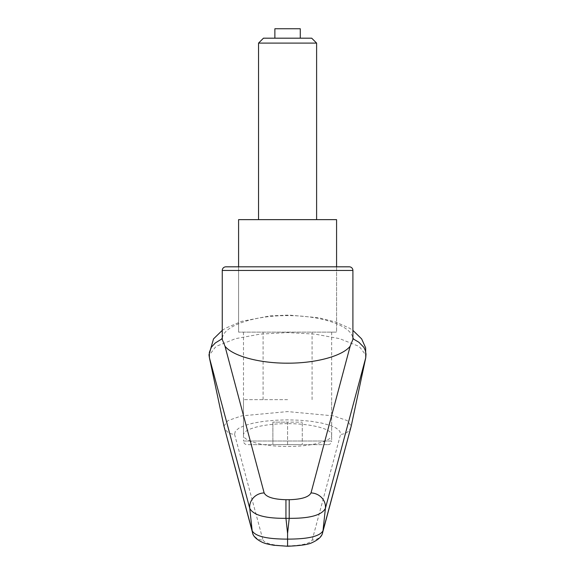 <?xml version="1.0" encoding="UTF-8"?>
<svg xmlns="http://www.w3.org/2000/svg" width="575" height="575" viewBox="0 0 575 575"><rect width="100%" height="100%" fill="white"/><g stroke="black" fill="none" stroke-linecap="round" stroke-linejoin="round"><path stroke-width="0.43" stroke-dasharray="2.88 2.16" d="M223.934 426.082L227.959 420.598L241.593 415.883L287.579 411.585L333.565 415.883L347.207 420.598L351.224 426.082C349.722 431.3 346.172 434.053 340.58 434.348L339.811 431.171L336.246 428.123L330.072 425.371L321.619 423.063L311.341 421.317L299.783 420.232L287.579 419.858L275.375 420.232L263.824 421.317L253.546 423.063L245.087 425.371L238.912 428.123L235.347 431.171L234.586 434.348C228.987 434.053 225.436 431.293 223.934 426.082M365.736 357.815L365.772 355.041L359.914 347.314L357.772 345.884L339.638 338.653L315.179 334.14L287.579 332.602L259.979 334.14L235.52 338.661L217.386 345.884L215.244 347.307L209.386 355.041L209.429 357.815M352.906 339.43L352.906 338.035M222.259 338.035L222.547 337.173C225.033 325.306 254.89 315.416 287.579 315.625C320.275 315.416 350.125 325.306 352.619 337.173M287.579 266.822L336.576 266.822L336.576 332.142L238.589 332.142L336.576 332.142L238.589 332.142L336.576 332.142L336.576 266.822L238.589 266.822L238.589 332.142L238.589 266.822M287.579 423.667C264.011 423.538 242.995 428.972 243.484 435.067C242.995 441.162 264.011 446.603 287.579 446.473C311.147 446.603 332.17 441.162 331.674 435.067C332.17 428.972 311.147 423.538 287.579 423.667M222.547 337.173L222.259 339.437M287.579 546.25L287.579 545.912C301.803 545.531 310.011 543.569 312.189 540.026A10.889 10.515 -164.6 0 0 322.518 532.932M234.586 434.348L262.969 540.026A10.889 10.515 -15.4 0 1 252.641 532.924M262.969 540.026C265.147 543.569 273.355 545.531 287.579 545.912M336.576 219.643L238.589 219.643M287.579 399.647L243.484 399.647L287.579 399.647M328.045 444.647A3.63 3.63 0 0 0 331.674 441.018L243.484 441.018A3.63 3.63 0 0 0 247.113 444.647L328.045 444.647L247.113 444.647M263.458 38.187L311.7 38.187M258.549 43.096L316.609 43.096M300.279 28.75L274.879 28.75M302.277 444.647L287.579 444.647L287.579 422.143L302.277 422.143L272.881 422.143L287.579 422.143L287.579 444.647L272.881 444.647L272.881 422.143L272.881 444.647L302.277 444.647L302.277 422.143L302.277 444.647M352.906 270.451L222.259 270.451M312.189 540.026L340.58 434.348M243.484 399.647L243.484 441.018L331.674 441.018L331.674 399.647M243.484 332.142L243.484 435.067M331.674 332.142L331.674 435.067M222.259 330.366L225.666 328.167L241.586 321.339L270.164 315.876L288.959 315.086L318.521 317.716L335.541 321.971L349.701 328.289L352.906 330.366M263.084 399.647L263.084 332.142M312.074 399.647L312.074 332.142"/><path stroke-width="0.86" d="M225.882 266.822L238.589 266.822L238.589 219.643L336.576 219.643L336.576 266.822L349.277 266.822L225.882 266.822A3.63 3.63 0 0 0 222.259 270.451L222.259 339.437L224.998 346.222C232.753 356.069 259.44 363.299 287.579 363.177C315.725 363.299 342.412 356.069 350.161 346.222L311.01 492.926C308.861 497.088 301.595 499.352 289.211 499.718L289.211 518.327C309.738 518.513 321.799 515.193 325.4 508.365L365.743 357.758L351.232 426.046L322.992 530.818C319.779 536.36 307.977 539.12 287.579 539.113L287.579 545.912M289.211 499.718L285.947 499.718L285.947 518.327L289.211 518.327A23977.263 22531.26 0 0 1 287.579 533.428A23977.263 22531.26 0 0 1 285.947 518.327C265.42 518.513 253.359 515.193 249.758 508.365A18357.393 14454.752 112.7 0 0 252.173 530.818L223.927 426.046L209.415 357.765L209.35 352.36L211.413 347.149L215.302 342.959L221.432 339.185L222.259 338.035M350.161 346.222L352.906 339.43L352.906 270.451A3.63 3.63 0 0 0 349.277 266.822M336.576 266.822L287.579 266.822M352.906 338.035L353.783 339.228L358.865 342.24L363.882 347.365L365.312 350.455L366.009 354.078L365.743 357.758M209.415 357.758L249.758 508.365A14.519 13.584 165.5 0 1 264.148 492.926L224.998 346.222M285.947 499.718C273.571 499.352 266.304 497.088 264.148 492.926M322.518 532.932A10.889 10.515 -164.6 0 0 322.69 532.371A10.889 10.515 -164.6 0 0 322.697 532.335A10.889 10.515 -164.6 0 0 322.992 530.818A18357.393 14454.752 -112.7 0 0 325.4 508.365A14.519 13.584 14.5 0 0 311.01 492.926M351.224 426.082L322.697 532.335M252.641 532.924A10.889 10.515 -15.4 0 1 252.468 532.371L223.934 426.082M322.69 532.371C322.108 536.288 318.6 539.695 312.175 542.584C308.782 544.482 300.581 545.704 287.579 546.25L273.772 545.251C264.895 543.72 264.442 543.066 262.789 542.534C256.313 539.436 252.871 536.051 252.468 532.371A10.889 10.515 -15.4 0 1 252.173 530.818C255.372 536.36 267.174 539.127 287.579 539.113L287.579 533.428M258.549 43.096L316.609 43.096L311.7 38.187L263.458 38.187L258.549 43.096L258.549 219.643M274.879 38.187L274.879 28.75L300.279 28.75L300.279 38.187M222.259 270.451L352.906 270.451M209.415 357.779L208.991 354.804L213.505 338.912L222.259 330.366M352.906 330.366L361.646 338.905L365.643 347.81L365.736 357.815M316.609 43.096L316.609 219.643"/></g></svg>
